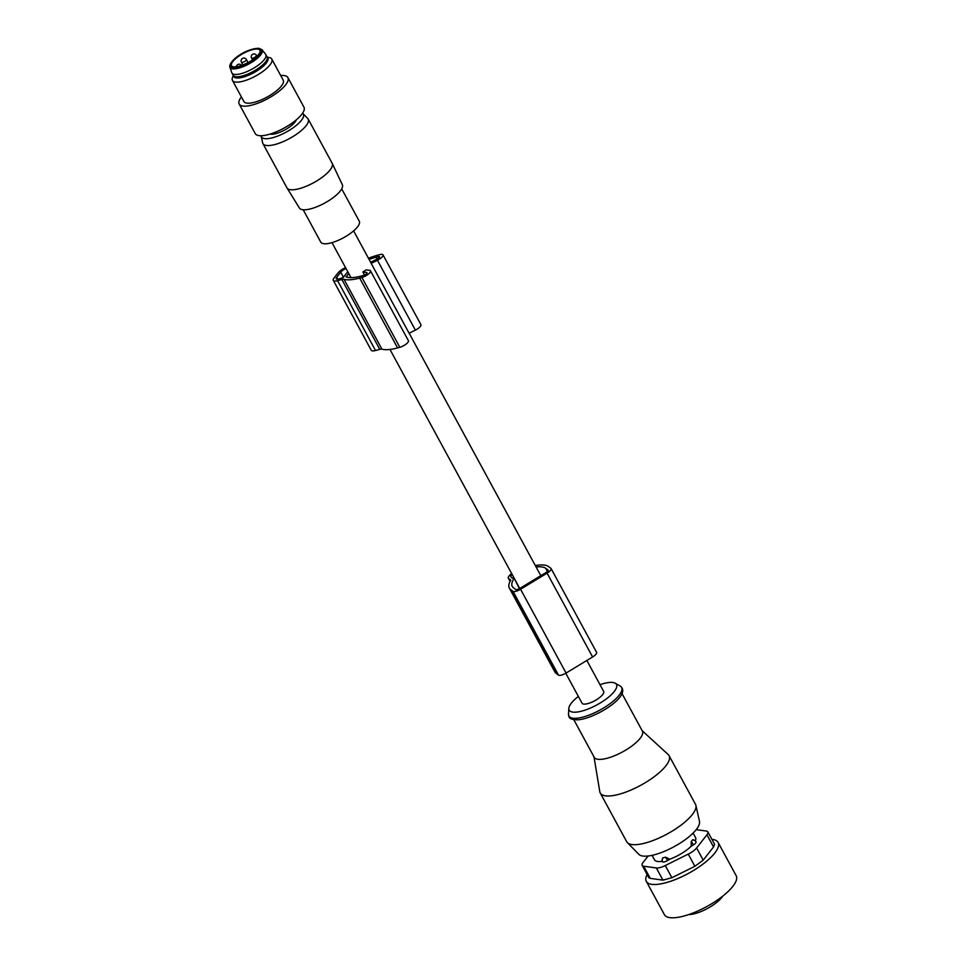 <?xml version="1.0" encoding="UTF-8"?>
<svg xmlns="http://www.w3.org/2000/svg" width="966" height="966" viewBox="0 0 966 966"><rect width="100%" height="100%" fill="white"/><g stroke="black" fill="none" stroke-linecap="round" stroke-linejoin="round"><path stroke-width="1.45" d="M341.71 188.865L359.267 221.202A21.904 7.028 151.5 0 1 351.153 232.866A21.904 7.028 151.5 0 1 320.76 242.116L303.203 209.767M332.232 163.411L342.338 184.735A24.428 7.837 151.5 0 1 333.222 197.619A24.428 7.837 151.5 0 1 299.412 208.04L287.023 187.959A25.732 8.247 -28.5 0 0 322.632 176.971A25.732 8.247 -28.5 0 0 332.232 163.411A25.732 8.247 -28.5 0 0 332.171 163.278L308.154 119.035A25.732 8.247 151.5 0 1 298.615 132.728A25.732 8.247 151.5 0 1 262.921 143.596A25.732 8.247 151.5 0 1 262.655 142.883L261.17 136.218A23.86 7.643 151.5 0 1 261.098 135.747M262.921 143.596L286.938 187.839A25.732 8.247 -28.5 0 0 287.023 187.959M302.563 113.227A23.86 7.643 151.5 0 1 302.926 113.541L307.695 118.432A25.732 8.247 151.5 0 1 308.154 119.035M302.926 113.541A23.86 7.643 151.5 0 1 294.497 126.812A23.86 7.643 151.5 0 1 273.281 137.546A23.86 7.643 151.5 0 1 261.17 136.218M296.272 119.869A15.806 5.072 151.5 0 1 285.441 129.589A15.806 5.072 151.5 0 1 270.794 134.202A15.806 5.072 151.5 0 1 270.082 134.081M266.483 60.556L265.469 62.283A17.34 5.554 151.5 0 1 253.43 72.172A17.34 5.554 151.5 0 1 238.578 76.894L236.573 76.797A19.284 6.182 -28.5 0 0 253.092 71.556A19.284 6.182 -28.5 0 0 266.483 60.556A19.284 6.182 -28.5 0 0 267.087 56.922L265.819 54.591A19.284 6.182 151.5 0 1 255.41 67.125A19.284 6.182 151.5 0 1 234.738 74.43A19.284 6.182 151.5 0 1 231.925 72.993A19.284 6.182 151.5 0 1 231.792 72.692L229.908 67.222C228.133 62.21 243.444 48.94 258.973 48.3L262.076 49.749A18.33 5.881 151.5 0 1 252.754 61.667A18.33 5.881 151.5 0 1 232.709 68.864A18.33 5.881 151.5 0 1 229.908 67.222M231.925 72.993L233.192 75.324A19.284 6.182 -28.5 0 0 236.006 76.761A19.284 6.182 -28.5 0 0 236.573 76.797M262.076 49.749L265.638 54.313A19.284 6.182 151.5 0 1 265.819 54.591M233.881 66.883A16.156 5.18 151.5 0 1 231.526 65.688A16.156 5.18 151.5 0 1 240.244 55.195A16.156 5.18 151.5 0 1 257.56 49.073A16.156 5.18 151.5 0 1 259.914 50.268A16.156 5.18 151.5 0 1 251.184 60.761A16.156 5.18 151.5 0 1 233.881 66.883M241.391 96.902A27.712 8.887 -28.5 0 0 239.206 104.05A27.712 8.887 -28.5 0 0 259.951 102.384A27.712 8.887 -28.5 0 0 285.646 84.839A27.712 8.887 -28.5 0 0 287.904 77.606A27.712 8.887 -28.5 0 0 280.72 75.541M239.206 104.05L255.253 133.61A27.712 8.887 -28.5 0 0 276.01 131.944A27.712 8.887 -28.5 0 0 301.706 114.411A27.712 8.887 -28.5 0 0 303.952 107.166L287.904 77.606M267.147 57.054L269.466 57.598A22.375 7.173 151.5 0 1 271.784 59.095L283.219 80.154A22.375 7.173 151.5 0 1 274.924 92.06A22.375 7.173 151.5 0 1 243.891 101.502L232.456 80.444A22.375 7.173 151.5 0 1 232.456 77.691L233.265 75.445M271.784 59.095A22.375 7.173 151.5 0 1 263.489 71.001A22.375 7.173 151.5 0 1 232.456 80.444M267.268 57.392A19.392 6.219 151.5 0 1 260.627 68.357A19.392 6.219 151.5 0 1 243.058 77.171A19.392 6.219 151.5 0 1 233.494 75.734M266.447 60.629A17.69 5.675 151.5 0 1 253.478 72.269A17.69 5.675 151.5 0 1 236.658 76.809M344.017 279.331A40.56 13.005 -28.5 0 0 359.666 278.063L361.9 277.459A6.714 2.149 -28.5 0 0 368.155 274.284A6.714 2.149 -28.5 0 0 370.473 270.83L408.401 340.672A6.714 2.149 -28.5 0 1 406.07 344.125A6.714 2.149 -28.5 0 1 399.815 347.301L397.581 347.905A40.56 13.005 -28.5 0 1 381.944 349.185L344.017 279.331A5.591 1.799 -28.5 0 0 341.855 279.512L337.593 280.659A8.948 2.874 -28.5 0 1 333.306 280.369A8.948 2.874 -28.5 0 1 334.031 278.027L338.064 272.895A8.948 2.874 -28.5 0 1 345.526 267.594M381.944 349.185A5.591 1.799 -28.5 0 0 379.783 349.354L375.52 350.513L337.593 280.659M346.359 276.976L348.629 273.306M346.118 276.517L346.094 276.868A36.636 11.749 -28.5 0 0 361.224 276.059L363.457 275.455A2.801 0.894 -28.5 0 0 366.066 274.139A2.801 0.894 -28.5 0 0 367.032 272.702A2.801 0.894 -28.5 0 0 366.657 272.497L362.866 271.965L364.544 275.056M370.642 262.257L377.247 258.985A2.801 0.894 -28.5 0 0 379.553 256.714A2.801 0.894 -28.5 0 0 378.213 256.618L375.991 257.222A36.636 11.749 -28.5 0 0 369.109 259.456M346.057 268.572A5.591 1.799 -28.5 0 0 340.732 272.171L336.711 277.302A5.591 1.799 -28.5 0 0 336.253 278.763A5.591 1.799 -28.5 0 0 338.933 278.957L343.171 277.58L347.76 271.712M382.995 254.843L420.922 324.685A6.714 2.149 -28.5 0 1 415.38 330.13L409.113 333.246L371.185 263.392L377.452 260.289A6.714 2.149 -28.5 0 0 382.995 254.843A6.714 2.149 -28.5 0 0 379.783 254.626L377.549 255.229A40.56 13.005 -28.5 0 0 368.469 258.26M362.866 271.965A12.304 3.949 151.5 0 0 366.126 269.864L369.58 270.335A6.714 2.149 -28.5 0 1 370.473 270.83M333.306 280.369L371.222 350.211A8.948 2.874 -28.5 0 0 375.52 350.513M353.604 230.886L371.053 263.042A12.304 3.949 151.5 0 1 371.185 263.392M669.873 859.185L665.526 857.18L667.627 860.525L669.873 859.185A23.353 7.487 -28.5 0 0 675.741 856.661A23.353 7.487 -28.5 0 0 691.197 846.252L691.258 841.567L692.694 839.732A4.48 4.202 -50.8 0 1 695.894 841.712A4.468 1.437 -28.5 0 1 696.015 841.845A4.48 4.48 0 0 0 694.965 840.625L692.694 839.732M652.074 855.345L654.477 859.764A23.353 7.487 -28.5 0 0 661.891 861.346L662.664 857.953L665.526 857.18M661.891 861.346L662.676 861.865A4.468 1.437 -28.5 0 0 667.627 860.525M688.722 914.573A22.375 7.173 -28.5 0 0 707.498 908.475A22.375 7.173 -28.5 0 0 722.834 896.05M695.291 840.927A23.353 7.487 -28.5 0 0 695.52 837.474L693.117 833.054M691.197 846.252L693.407 844.888A4.468 1.437 -28.5 0 0 696.015 841.845M711.906 839.345A40.838 13.089 151.5 0 1 712.135 839.369A40.838 13.089 151.5 0 1 718.088 842.4L736.164 875.703A40.838 13.089 151.5 0 1 714.103 902.232A40.838 13.089 151.5 0 1 670.344 917.7A40.838 13.089 151.5 0 1 664.403 914.669L646.314 881.366A40.838 13.089 151.5 0 1 647.123 874.52M718.088 842.4A40.838 13.089 151.5 0 1 696.027 868.929A40.838 13.089 151.5 0 1 652.267 884.397A40.838 13.089 151.5 0 1 646.314 881.366M656.337 867.963L662.954 880.135L650.275 878.372L648.898 877.78L642.161 865.379A11.181 3.586 -28.5 0 0 643.658 866.2L656.337 867.963A11.181 3.586 -28.5 0 0 665.26 865.548L688.263 854.113A11.181 3.586 -28.5 0 0 696.607 847.967L706.931 834.781A11.181 3.586 -28.5 0 0 707.837 831.859A11.181 3.586 -28.5 0 0 706.339 831.05L696.208 829.637M662.954 880.135L671.877 877.72L694.88 866.297L703.212 860.138L713.536 846.953L714.574 844.26L707.837 831.859M648.138 856.009L643.078 862.457A11.181 3.586 -28.5 0 0 642.161 865.379M565.774 673.242L582.015 703.163A12.304 3.949 -28.5 0 0 591.24 702.427A12.304 3.949 -28.5 0 0 602.651 694.639A12.304 3.949 -28.5 0 0 603.653 691.415L586.845 660.466M578.356 696.414A26.915 8.634 -28.5 0 0 568.841 708.404A26.915 8.634 -28.5 0 0 576.473 712.111A26.915 8.634 -28.5 0 0 606.286 698.937A26.915 8.634 -28.5 0 0 615.221 683.216A26.915 8.634 -28.5 0 0 609.196 682.479A26.915 8.634 -28.5 0 0 599.995 684.677M573.828 719.718L594.223 757.296A27.41 8.791 -28.5 0 0 601.649 759.3A27.41 8.791 -28.5 0 0 629.965 747.37A27.41 8.791 -28.5 0 0 642.402 731.141L621.995 693.564M600.248 792.989L626.68 841.7A39.159 12.558 -28.5 0 0 627.369 842.618L638.828 854.33A34.655 11.109 -28.5 0 0 647.606 856.057A34.655 11.109 -28.5 0 0 682.165 841.821A34.655 11.109 -28.5 0 0 699.493 821.402L695.906 805.403A39.159 12.558 -28.5 0 0 695.508 804.328L669.064 755.629A39.159 12.558 151.5 0 1 651.289 778.813A39.159 12.558 151.5 0 1 610.838 795.863A39.159 12.558 151.5 0 1 600.248 792.989A39.159 12.558 151.5 0 1 599.789 791.673L593.993 756.873M627.369 842.618A39.159 12.558 -28.5 0 0 637.282 844.562A39.159 12.558 -28.5 0 0 676.321 828.478A39.159 12.558 -28.5 0 0 695.906 805.403M642.173 730.707L668.194 754.531A39.159 12.558 151.5 0 1 669.064 755.629M519.394 588.68L514.298 578.429M510.64 589.55A40.56 13.005 151.5 0 1 509.336 588.077L554.834 671.889A40.56 13.005 151.5 0 0 556.15 673.362L510.64 589.55L512.994 591.301A6.714 2.149 151.5 0 0 520.565 589.248L547.082 573.164A6.714 2.149 151.5 0 0 551.103 568.563A6.714 2.149 151.5 0 0 550.886 568.31L548.519 566.571A40.56 13.005 151.5 0 0 535.321 565.569M510.133 581.278L508.623 578.489A8.392 2.693 151.5 0 1 508.345 578.187A8.392 2.693 151.5 0 1 511.654 573.575M508.623 578.489L510.797 580.095A40.56 13.005 151.5 0 0 509.336 588.077M536.094 566.994A37.203 11.93 151.5 0 1 545.681 568.298L548.036 570.037A3.357 1.075 151.5 0 1 548.145 570.157A3.357 1.075 151.5 0 1 546.14 572.464L519.623 588.548A3.357 1.075 151.5 0 1 515.844 589.574L513.477 587.823A37.203 11.93 151.5 0 1 512.282 586.471A37.203 11.93 151.5 0 1 513.948 578.646M512.149 574.468A5.591 1.799 151.5 0 0 510.809 576.847A5.591 1.799 151.5 0 0 510.99 577.052L512.56 578.211L513.779 577.475M596.384 652.135A6.714 2.149 151.5 0 1 596.602 652.376A6.714 2.149 151.5 0 1 592.593 656.977L547.082 573.164M556.15 673.362L558.505 675.113A6.714 2.149 151.5 0 0 566.076 673.06L592.593 656.977M251.534 57.924A2.801 0.894 -28.5 0 0 251.571 58.045A2.801 0.894 -28.5 0 0 254.287 57.586A2.801 0.894 -28.5 0 0 256.521 55.497A2.801 0.894 -28.5 0 0 256.485 55.376A2.801 0.894 -28.5 0 0 256.376 55.255M241.44 62.066A2.801 0.894 -28.5 0 0 241.476 62.186A2.801 0.894 -28.5 0 0 244.181 61.727A2.801 0.894 -28.5 0 0 246.427 59.638A2.801 0.894 -28.5 0 0 246.39 59.518A2.801 0.894 -28.5 0 0 246.282 59.397M233.096 67.475A17.219 5.518 151.5 0 1 236.96 57.03A17.219 5.518 151.5 0 1 258.345 48.481A17.219 5.518 151.5 0 1 254.469 58.926A17.219 5.518 151.5 0 1 233.096 67.475M379.783 349.354L341.855 279.512M367.008 273.124L366.657 272.497M378.901 257.886L378.213 256.618M377.006 259.093L375.991 257.222M415.38 330.13L377.452 260.289M399.815 347.301L361.9 277.459M397.581 347.905L359.666 278.063M343.473 277.206L340.732 272.171M337.726 279.186L336.711 277.302M662.676 861.865A4.48 4.178 -56.1 0 1 662.664 857.953M693.407 844.888A4.48 0.7 -121.6 0 0 691.258 841.567M643.658 866.2L650.275 878.372M713.536 846.953L706.931 834.781M696.607 847.967L703.212 860.138M694.88 866.297L688.263 854.113M665.26 865.548L671.877 877.72M577.004 718.221A29.982 9.612 151.5 0 1 568.503 714.091C569.107 716.796 567.839 719.827 578.429 719.791C596.481 718.04 632.621 695.061 620.184 686.029A29.982 9.612 151.5 0 1 610.222 703.55A29.982 9.612 151.5 0 1 577.004 718.221M558.505 675.113L512.994 591.301M566.076 673.06L520.565 589.248M547.432 571.51L545.681 568.298M256.968 56.282L256.485 55.376A2.801 2.801 0 0 0 251.245 56.97A2.801 2.801 0 0 0 251.571 58.045L252.549 59.856M248.057 62.597L246.39 59.518A2.801 2.801 0 0 0 241.138 61.1A2.801 2.801 0 0 0 241.476 62.186L242.985 64.963M245.992 63.647A2.801 2.801 0 0 0 244.603 64.287M241.5 65.519A2.801 2.801 0 0 0 236.332 66.823M540.815 575.688L409.161 333.222M519.744 588.475L389.962 349.438M350.996 277.665L331.978 242.635M568.841 708.404L568.503 714.091M615.221 683.216L620.184 686.029M510.084 581.375L508.345 578.187M596.602 652.376L551.103 568.563"/></g></svg>
